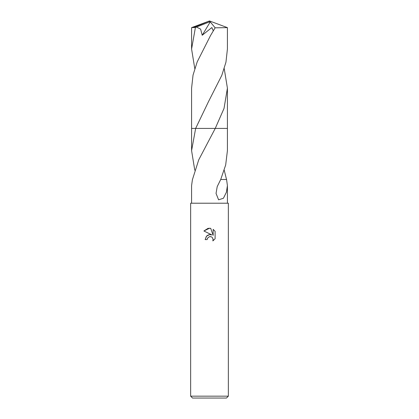 <?xml version="1.0" encoding="UTF-8"?>
<svg xmlns="http://www.w3.org/2000/svg" width="419" height="419" viewBox="0 0 419 419"><rect width="100%" height="100%" fill="white"/><g stroke="black" fill="none" stroke-linecap="round" stroke-linejoin="round"><path stroke-width="0.63" d="M209.5 236.641L207.463 238.228L207.143 239.595L205.163 239.595L206.389 236.29L209.5 234.64L211.904 234.933L203.896 230.984L209.5 228.224L210.715 228.355L213.161 235.394L213.161 229.366L215.104 231.33L215.104 238.767L212.852 240.925L213.166 239.579L212.286 237.447L211.312 236.798L209.5 236.641L210.788 236.635M209.5 396.165L228.355 396.165L228.355 203.215L190.645 203.215L190.645 396.165L209.5 396.165M190.645 396.165L192.531 398.05L226.47 398.05L228.355 396.165M224.228 170.208L226.522 179.494M220.719 179.489L226.569 179.494L227.412 185.622L226.412 192.211L223.416 198.266L218.598 199.805L216.047 193.421L217.204 186.633L220.719 179.489L225.684 164.966L227.412 150.625L227.412 128.424L215.24 128.429L198.742 159.817L192.478 179.494M207.143 239.595L207.347 238.495M213.13 239.087L212.847 240.925L215.104 238.767M211.904 234.933L209.374 234.656M208.782 234.787L207.075 235.646M206.562 236.107L205.163 239.595M215.104 231.33L213.161 229.366M210.715 228.355L208.133 228.339M208.039 228.355L203.896 230.984M192.431 179.494L191.588 185.622L191.588 203.215M194.772 170.214L191.588 150.625L195.642 128.424L227.412 128.424L227.412 88.189L224.029 108.411L215.246 128.424L227.417 128.424M191.588 150.625L191.588 128.424L195.642 128.429L208.437 101.744L221.808 75.331L225.951 62.19L227.412 49.039L227.412 27.633L215.141 27.822L210.548 35.51L197.192 61.897L193.044 75.064L191.588 88.189L191.583 128.424L195.642 128.424M194.772 68.601L191.588 49.039L191.588 27.633L195.422 27.471L196.459 27.046L200.628 29.141L202.215 35.259L211.841 27.549L213.208 30.634M191.588 49.039L195.422 27.471M196.459 27.052L209.086 22.055L209.5 20.95L227.412 27.633M224.228 68.601L227.412 88.189M209.086 22.055L209.5 20.95L193.625 27.471M209.086 22.102L210.259 21.877L202.215 35.259M210.259 21.877L215.141 27.822M227.412 185.622L227.412 203.215M208.437 101.744L208.625 101.398M209.5 20.95L191.609 27.617"/></g></svg>

